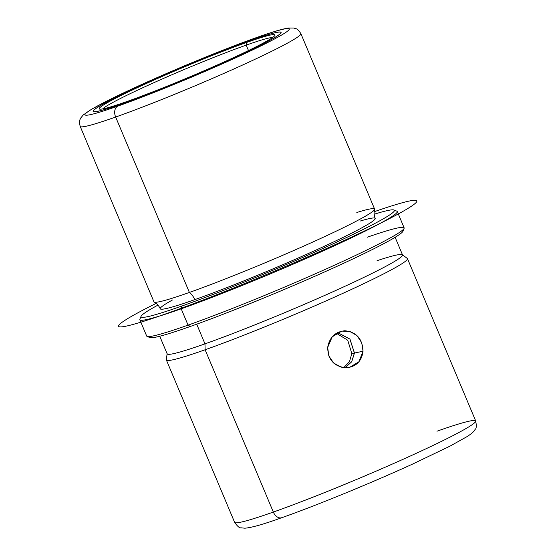 <?xml version="1.0" encoding="UTF-8"?>
<svg xmlns="http://www.w3.org/2000/svg" width="556" height="556" viewBox="0 0 556 556"><rect width="100%" height="100%" fill="white"/><g stroke="black" fill="none" stroke-linecap="round" stroke-linejoin="round"><path stroke-width="0.83" d="M363.04 351.225L354.464 353.039L349.953 339.084L337.645 332.578L349.953 339.084L354.464 353.039L351.726 361.761L345.109 367.787L351.726 361.761L354.464 353.039L363.04 351.225C362.477 338.785 356.403 331.967 344.81 330.75C335.198 331.8 329.493 337.36 327.679 347.43L332.217 336.832L341.801 331.105L349.891 331.432L357.001 335.609L361.713 342.718L363.04 351.225L358.961 361.727L349.488 367.433L341.127 367.162L333.676 363.061L328.825 355.972L327.679 347.43C327.977 359.927 334.219 366.71 346.402 367.801C356.188 366.717 361.727 361.192 363.04 351.225M250.895 40.359A101.956 6.046 157.2 0 1 281.093 32.366A101.956 6.046 157.2 0 1 225.875 61.619A101.956 6.046 157.2 0 1 123.321 103.395A101.956 6.046 157.2 0 1 93.123 111.381A101.956 6.046 157.2 0 1 148.341 82.128A101.956 6.046 157.2 0 1 250.895 40.359L250.895 40.359A101.956 6.046 -22.8 0 0 118.039 96.341A101.956 6.046 -22.8 0 0 123.321 103.395A101.956 6.046 -22.8 0 0 256.177 47.413A101.956 6.046 -22.8 0 0 250.895 40.359M117.775 106.133A110.818 6.575 157.2 0 1 112.034 98.468A110.818 6.575 157.2 0 1 256.441 37.613A110.818 6.575 157.2 0 1 262.182 45.286A110.818 6.575 157.2 0 1 117.775 106.133A8.868 6.165 70.5 0 0 115.655 117.038A119.686 7.096 157.2 0 1 80.203 126.414A119.686 7.096 -22.8 0 0 115.655 117.038A8.868 6.165 -109.5 0 1 117.775 106.133A110.818 6.575 -22.8 0 0 262.182 45.286A110.818 6.575 -22.8 0 0 256.441 37.613A110.818 6.575 -22.8 0 0 112.034 98.468A110.818 6.575 -22.8 0 0 117.775 106.133M256.914 37.419A8.868 6.165 70.5 0 0 256.441 37.613A8.868 6.165 -109.5 0 1 256.914 37.419C271.655 32.151 282.128 29.03 288.328 28.036L293.936 28.057C296.146 29.107 297.008 27.661 300.872 33.652A119.686 7.096 157.2 0 1 236.05 67.992A119.686 7.096 157.2 0 1 115.655 117.038L189.387 292.442A119.686 7.096 157.2 0 1 153.936 301.818L80.203 126.414C78.542 119.874 80.474 119.29 80.849 117.872L83.275 114.939L91.719 109.136L113.41 97.752L137.832 86.236L184.126 65.983C211.892 54.328 236.147 44.807 256.914 37.419M115.655 117.038A119.686 7.096 -22.8 0 0 236.05 67.992A119.686 7.096 -22.8 0 0 300.872 33.652L374.605 209.063A119.686 7.096 157.2 0 1 309.782 243.403A119.686 7.096 157.2 0 1 189.387 292.442L115.655 117.038M154.193 302.075A119.686 7.096 -22.8 0 0 189.387 292.442A14.22 9.883 -109.5 0 1 194.76 299.642A116.579 6.915 157.2 0 1 160.225 308.775C158.877 305.758 156.861 303.527 154.193 302.075M374.612 209.424C373.778 212.343 373.966 215.346 375.175 218.418A116.579 6.915 157.2 0 1 312.027 251.868A116.579 6.915 157.2 0 1 194.76 299.642A14.22 9.883 70.5 0 0 189.387 292.442A119.686 7.096 -22.8 0 0 307.385 244.48A119.686 7.096 -22.8 0 0 374.612 209.424A119.686 7.096 -22.8 0 0 356.82 212.503M374.146 214.241A137.415 8.152 157.2 0 1 349.265 236.217A137.415 8.152 157.2 0 1 181.729 306.078A137.415 8.152 157.2 0 1 157.96 305.119A137.415 8.152 -22.8 0 0 141.057 316.308A137.415 8.152 -22.8 0 0 181.729 306.078A137.415 8.152 -22.8 0 0 323.363 248.24A137.415 8.152 -22.8 0 0 393.968 209.994A137.415 8.152 -22.8 0 0 374.146 214.241M172.416 300.018A116.579 6.915 -22.8 0 0 194.76 299.642A116.579 6.915 -22.8 0 0 335.15 241.2A116.579 6.915 -22.8 0 0 360.385 220.996M393.968 209.994L396.859 211.169A139.632 8.284 157.2 0 1 325.114 250.026A139.632 8.284 157.2 0 1 181.2 308.802L181.729 306.078L181.2 308.802A139.632 8.284 157.2 0 1 139.876 319.2L141.057 316.308M181.2 308.802A139.632 8.284 -22.8 0 0 321.653 251.59A139.632 8.284 -22.8 0 0 397.283 211.53L404.136 227.842A139.632 8.284 157.2 0 1 328.513 267.909A139.632 8.284 157.2 0 1 188.053 325.121L181.2 308.802L188.053 325.121A139.632 8.284 157.2 0 1 146.694 336.067L139.834 319.749A139.632 8.284 -22.8 0 0 181.2 308.802M404.101 228.391L402.919 231.282A137.415 8.152 157.2 0 1 325.072 271.724A137.415 8.152 157.2 0 1 190.298 326.476L188.053 325.121A139.632 8.284 -22.8 0 0 325.003 269.486A139.632 8.284 -22.8 0 0 404.101 228.391A139.632 8.284 -22.8 0 0 367.21 237.231M147.111 336.422A139.632 8.284 -22.8 0 0 188.053 325.121L190.298 326.476A137.415 8.152 157.2 0 1 150.009 337.596L147.111 336.422M149.724 336.519A137.415 8.152 -22.8 0 0 190.298 326.476A137.415 8.152 -22.8 0 0 332.87 268.207A137.415 8.152 -22.8 0 0 402.349 230.33M395.128 237.301L402.537 254.919A127.665 7.569 157.2 0 1 333.391 291.546A127.665 7.569 157.2 0 1 204.976 343.858L196.706 324.183L204.976 343.858A127.665 7.569 157.2 0 1 167.161 353.859L159.753 336.248M402.363 254.711L407.305 258.45A130.764 7.756 157.2 0 1 338.528 295.333A130.764 7.756 157.2 0 1 205.115 349.766L204.976 343.858A127.665 7.569 -22.8 0 0 335.226 290.725A127.665 7.569 -22.8 0 0 402.363 254.711A127.665 7.569 -22.8 0 0 377.072 260.681M204.976 343.858L205.115 349.766A130.764 7.756 157.2 0 1 166.348 359.732L167.127 353.595A127.665 7.569 -22.8 0 0 204.976 343.858M281.843 517.678A8.868 6.165 -109.5 0 1 273.337 512.062A130.764 7.756 -22.8 0 0 404.872 458.485A130.764 7.756 -22.8 0 0 475.7 420.962C476.603 425.813 476.422 428.606 475.171 429.343C474.289 430.566 474.303 431.831 467.318 436.467L449.999 446.134L412.76 464.003C371.54 482.886 316.301 505.543 281.843 517.678C263.815 524.197 251.479 527.707 244.828 528.2L240.963 527.797C239.56 528.179 237.44 526.351 234.604 522.313L166.376 360.01A130.764 7.756 -22.8 0 0 205.115 349.766L273.337 512.062A130.764 7.756 157.2 0 1 234.604 522.313A130.764 7.756 -22.8 0 0 273.337 512.062A8.868 6.165 70.5 0 0 281.843 517.678A8.868 6.165 70.5 0 0 282.316 517.483M475.7 420.962L407.478 258.658A130.764 7.756 -22.8 0 1 336.651 296.181A130.764 7.756 -22.8 0 1 205.115 349.766L273.337 512.062A130.764 7.756 157.2 0 0 404.872 458.485A130.764 7.756 157.2 0 0 475.7 420.962A130.764 7.756 -22.8 0 0 436.967 431.213M351.816 353.602L347.743 340.223L336.401 333.273L347.743 340.223L351.816 353.602L354.401 353.053L351.816 353.602L349.46 361.727L343.698 367.669L349.46 361.727L351.816 353.602M337.61 332.592L349.898 339.118L354.401 353.053L351.67 361.761L345.074 367.787L351.67 361.761L354.401 353.053L349.898 339.118L337.61 332.592M246.204 45.133A93.088 5.518 157.2 0 1 272.635 37.481A93.088 5.518 -22.8 0 0 246.204 45.133L246.732 42.409A95.305 5.65 157.2 0 1 274.942 35.32A95.305 5.65 157.2 0 1 220.954 63.363A95.305 5.65 157.2 0 1 127.484 101.338A95.305 5.65 157.2 0 1 99.538 109.052A95.305 5.65 157.2 0 1 148.508 82.531A95.305 5.65 157.2 0 1 246.732 42.409L246.204 45.133A93.088 5.518 -22.8 0 0 158.154 80.78A93.088 5.518 -22.8 0 0 102.7 108.92A93.088 5.518 157.2 0 1 158.154 80.78A93.088 5.518 157.2 0 1 246.204 45.133L248.49 50.568L246.204 45.133M123.46 103.326A101.734 6.033 157.2 0 1 118.192 96.285A101.734 6.033 157.2 0 1 250.756 40.421A101.734 6.033 157.2 0 1 256.024 47.462A101.734 6.033 157.2 0 1 123.46 103.326L123.46 103.326A101.734 6.033 -22.8 0 0 225.792 61.64A101.734 6.033 -22.8 0 0 280.891 32.45A101.734 6.033 -22.8 0 0 250.756 40.421A101.734 6.033 -22.8 0 0 148.424 82.107A101.734 6.033 -22.8 0 0 93.325 111.297A101.734 6.033 -22.8 0 0 123.46 103.326M246.732 42.409A95.305 5.65 -22.8 0 0 122.542 94.742A95.305 5.65 -22.8 0 0 127.484 101.338A95.305 5.65 -22.8 0 0 251.673 49.004A95.305 5.65 -22.8 0 0 246.732 42.409M156.16 303.381A161.796 9.598 -22.8 0 0 126.316 326.108A161.796 9.598 -22.8 0 0 315.356 253.508A161.796 9.598 -22.8 0 0 409.084 201.084A161.796 9.598 -22.8 0 0 374.167 211.739"/></g></svg>
